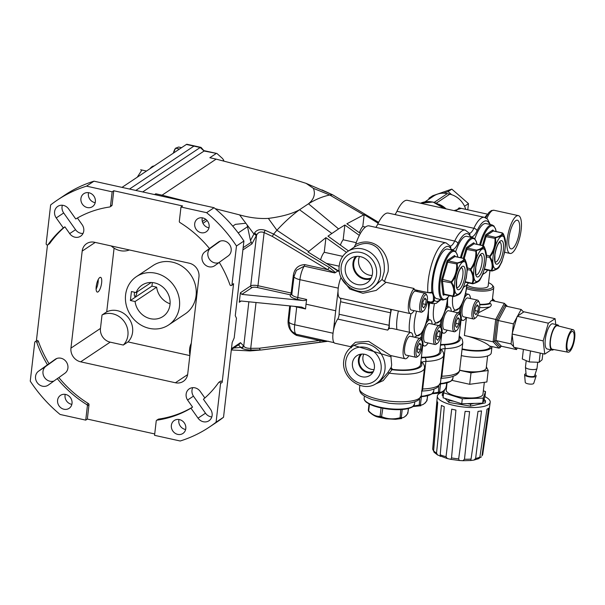 <?xml version="1.0" encoding="UTF-8"?>
<svg xmlns="http://www.w3.org/2000/svg" width="605" height="605" viewBox="0 0 605 605"><rect width="100%" height="100%" fill="white"/><g stroke="black" fill="none" stroke-linecap="round" stroke-linejoin="round"><path stroke-width="0.91" d="M372.476 273.604A14.671 13.242 -123.7 0 0 366.123 259.273A14.671 13.242 -123.7 0 0 351.437 257.949A14.671 13.242 -123.7 0 0 345.266 267.591A14.671 13.242 -123.7 0 0 352.367 282.437A14.671 13.242 -123.7 0 0 367.689 282.323A14.671 13.242 -123.7 0 0 372.476 273.604M355.627 256.497A14.074 12.705 -123.7 0 0 352.987 262.933A14.074 12.705 -123.7 0 0 370.638 279.018M356.814 256.369A13.257 11.964 -123.7 0 0 353.743 263.107A13.257 11.964 -123.7 0 0 358.757 275.472A13.257 11.964 -123.7 0 0 371.213 277.967M359.491 256.49A13.257 11.964 -123.7 0 0 358.614 259.855A13.257 11.964 -123.7 0 0 372.135 275.449M374.382 367.976A11.828 10.671 -123.7 0 0 369.254 356.421A11.828 10.671 -123.7 0 0 357.419 355.354A11.828 10.671 -123.7 0 0 352.45 363.129A11.828 10.671 -123.7 0 0 358.168 375.1A11.828 10.671 -123.7 0 0 370.517 375.002A11.828 10.671 -123.7 0 0 374.382 367.976M360.648 354.212A11.366 10.255 -123.7 0 0 358.417 359.529A11.366 10.255 -123.7 0 0 372.816 372.468M361.798 354.084A10.595 9.567 -123.7 0 0 359.128 359.688A10.595 9.567 -123.7 0 0 363.265 369.678A10.595 9.567 -123.7 0 0 373.376 371.455M363.756 354.159A10.595 9.567 -123.7 0 0 362.917 357.162A10.595 9.567 -123.7 0 0 374.064 369.617M391.11 355.642L390.943 356.776L353.812 345.387L352.239 346.438A22.098 19.942 56.3 0 1 374.858 347.376A22.098 19.942 56.3 0 1 384.984 369.352A22.098 19.942 56.3 0 1 376.756 383.215L381.014 380.379L387.684 372.793L390.838 367.787A1.505 1.361 -123.7 0 0 392.032 369.708L383.222 380.605L375.077 384.213M390.838 367.787L391.17 367.56L392.532 369.375L392.032 369.708A28.095 8.289 6.6 0 0 419.983 367.341A28.095 8.289 6.6 0 0 420.823 362.168M354.243 247.12L347.693 251.483A22.098 19.942 56.3 0 1 370.313 252.421A22.098 19.942 56.3 0 1 380.439 274.405A22.098 19.942 56.3 0 1 372.211 288.26L382.05 279.502L384.16 271.925C384.992 262.434 382.821 254.531 377.641 248.216C371.001 242.242 363.159 241.917 354.114 247.226L355.589 244.473C374.555 235.224 390.55 253.132 388.032 271.819L384.417 281.514L386.028 282.293L376.189 290.408L362.924 293.296L349.856 289.092L341.659 278.602M391.17 367.56L391.669 364.898L390.943 356.776M408.859 355.732A13.386 4.205 -77.5 0 1 405.214 358.757A13.386 4.205 -77.5 0 1 403.301 348.881A13.386 4.205 -77.5 0 1 410.984 332.606L391.866 328.386L389.295 328.492A13.386 4.205 102.5 0 0 387.729 330.118L337.726 319.069A13.386 4.205 102.5 0 0 333.022 333.355A13.386 4.205 102.5 0 0 334.936 343.232L350.59 346.688L355.445 342.256L368.672 341.364L390.596 355.528M427.319 301.328L430.972 302.129L433.029 301.282L433.346 300.277L434.322 300.186C433.959 302.039 432.862 302.893 431.032 302.75L427.236 301.91M422.245 340.161A13.386 4.205 -77.5 0 1 422.464 336.108A13.386 4.205 -77.5 0 1 423.81 329.415M425.912 323.932A13.386 4.205 -77.5 0 1 430.147 319.833A13.386 4.205 -77.5 0 1 432.189 324.114M441.408 327.388A13.386 4.205 -77.5 0 1 441.62 323.335A13.386 4.205 -77.5 0 1 442.973 316.642M445.076 311.151A13.386 4.205 -77.5 0 1 449.311 307.06A13.386 4.205 -77.5 0 1 451.345 311.341M341.076 277.377A13.386 4.205 102.5 0 0 338.24 288.252A13.386 4.205 102.5 0 0 340.154 298.129L390.149 309.178A3.774 1.187 -77.5 0 1 390.558 312.793A29.138 9.151 102.5 0 0 389.567 319.228A29.138 9.151 102.5 0 0 389.113 325.301A3.774 1.187 -77.5 0 1 387.729 330.118M414.077 310.637A13.386 4.205 -77.5 0 1 410.432 313.655L340.154 298.129A3.774 1.187 -77.5 0 1 340.562 301.744A29.138 9.151 102.5 0 0 339.564 308.179A29.138 9.151 102.5 0 0 339.118 314.26A3.774 1.187 -77.5 0 1 337.726 319.069M460.564 314.615A13.386 4.205 -77.5 0 1 460.783 310.562A13.386 4.205 -77.5 0 1 462.137 303.869M464.232 298.378A13.386 4.205 -77.5 0 1 468.467 294.287A13.386 4.205 -77.5 0 1 470.508 298.567M452.729 311.643L460.095 307.695L459.513 311.477L458.053 312.823M460.579 319.19A26.779 7.895 6.6 0 0 461.343 317.64A26.779 7.895 6.6 0 0 461.214 316.528L459.513 311.477M461.343 317.64L458.855 339.118A26.779 7.895 -173.4 0 1 457.077 341.522A26.779 7.895 -173.4 0 1 440.553 344.464M460.095 307.695L460.095 307.695C465.003 298.832 465.827 292.994 466.803 286.498L466.962 284.91M433.566 324.416L440.932 320.469L440.349 324.25L438.89 325.596M440.349 324.25L442.051 329.301A26.779 7.895 -173.4 0 1 442.179 330.413A26.779 7.895 -173.4 0 1 441.423 331.963M442.179 330.413L439.691 351.891A26.779 7.895 -173.4 0 1 437.922 354.296A26.779 7.895 -173.4 0 1 421.39 357.237M414.41 337.197L421.768 333.242L421.193 337.023L419.734 338.369M421.193 337.023L422.887 342.082A26.779 7.895 -173.4 0 1 423.016 343.186A26.779 7.895 -173.4 0 1 422.26 344.737M440.932 320.469L440.932 320.469C445.84 311.605 446.671 305.767 447.639 299.271L447.806 297.683M421.768 333.242L421.768 333.242C426.684 324.386 427.508 318.54 428.484 312.044L428.627 302.757M410.984 332.606A13.386 4.205 -77.5 0 1 413.026 336.887M423.016 343.186L420.536 364.664A26.779 7.895 -173.4 0 1 418.758 367.069A26.779 7.895 -173.4 0 1 392.532 369.375M410.432 313.655A13.386 4.205 -77.5 0 1 408.519 303.786A13.386 4.205 -77.5 0 1 414.062 288.487L386.028 282.293M355.589 244.473A31.112 9.771 -77.5 0 1 369.171 225.884L446.089 242.885L450.392 246.205A3.017 2.723 148.6 0 1 450.612 248.398A28.095 8.825 102.5 0 0 440.364 253.14A28.095 8.825 102.5 0 0 432.099 280.599A28.095 8.825 102.5 0 0 431.826 292.283A12.259 3.849 -77.5 0 1 433.12 292.631M414.342 289.84L414.13 289.606A31.112 9.771 -77.5 0 1 414.062 288.487M375.818 227.359A14.142 4.439 102.5 0 0 377.785 224.054A31.112 9.771 -77.5 0 1 388.327 213.111L465.253 230.112A31.112 9.771 -77.5 0 0 454.71 241.047A3.017 1.671 25.2 0 1 457.879 243.55A17.159 5.385 -77.5 0 1 450.612 248.398M394.982 214.586A14.142 4.439 102.5 0 0 396.948 211.281A31.112 9.771 -77.5 0 1 407.49 200.338L484.408 217.339A31.112 9.771 -77.5 0 0 473.866 228.274A3.017 1.671 25.2 0 1 477.035 230.777A17.159 5.385 -77.5 0 1 469.775 235.625A28.095 8.825 102.5 0 0 457.879 243.55M466.342 317.413A13.386 4.205 -77.5 0 1 462.696 320.438A13.386 4.205 -77.5 0 1 461.207 318.774M447.186 330.186A13.386 4.205 -77.5 0 1 443.533 333.211A13.386 4.205 -77.5 0 1 442.051 331.548M428.022 342.959A13.386 4.205 -77.5 0 1 424.37 345.984A13.386 4.205 -77.5 0 1 422.887 344.321M417.321 291.58A11.503 3.615 102.5 0 0 416.943 290.468M431.32 292.858A0.756 0.703 -104.9 0 1 431.002 292.865L427.833 292.638L431.826 292.283A0.756 0.703 -104.9 0 1 431.32 292.858L431.599 292.843A11.503 3.615 102.5 0 1 433.346 300.277M387.684 372.793A1.505 0.469 -153.4 0 1 389.174 373.119A31.112 9.181 -173.4 0 0 422.449 370.827A31.112 9.181 -173.4 0 0 424.513 368.029C424.687 365.624 423.613 363.492 421.299 361.639A3.017 2.624 129.4 0 0 420.914 361.382M384.417 281.514L382.05 279.502M460.012 314.963L459.278 313.647A9.65 3.033 102.5 0 0 458.416 312.898L448.502 310.713A9.65 3.033 102.5 0 0 442.958 322.442A9.65 3.033 102.5 0 0 444.335 329.559L454.249 331.752A9.65 3.033 102.5 0 0 455.346 331.434L456.571 330.557A8.462 2.654 102.5 0 0 460.465 320.544A8.462 2.654 102.5 0 0 460.012 314.963A8.462 2.654 102.5 0 0 456.919 316.264A8.462 2.654 102.5 0 0 454.4 324.59A8.462 2.654 102.5 0 0 456.571 330.557M458.416 312.898A9.65 3.033 102.5 0 0 452.873 324.635A9.65 3.033 102.5 0 0 454.249 331.752M456.858 327.532L455.527 326.133L456.094 321.172L458.008 317.61L459.339 319.009L458.772 323.97L456.858 327.532M457.478 318.593L459.339 319.009M455.852 323.32L458.772 323.97M413.578 406.023L420.437 404.836C422.388 405.433 424.574 403.974 426.994 400.465L426.707 399.875L426.994 400.465A0.756 0.401 24.3 0 1 426.986 400.616L426.986 400.616A0.756 0.401 24.3 0 1 426.888 400.722M420.891 405.766L420.112 405.237L413.018 406.537L420.891 405.766M419.681 398.99L419.212 405.358M421.375 396.729L420.437 404.836A0.756 0.673 151.7 0 1 420.112 405.237M440.856 327.736L440.115 326.42A9.65 3.033 102.5 0 0 439.253 325.671L429.338 323.486A9.65 3.033 102.5 0 0 423.802 335.215A9.65 3.033 102.5 0 0 425.179 342.332L435.086 344.525A9.65 3.033 102.5 0 0 436.182 344.207L437.407 343.33A8.462 2.654 102.5 0 0 441.302 333.317A8.462 2.654 102.5 0 0 440.856 327.736A8.462 2.654 102.5 0 0 437.763 329.037A8.462 2.654 102.5 0 0 435.237 337.363A8.462 2.654 102.5 0 0 437.407 343.33M439.253 325.671A9.65 3.033 102.5 0 0 433.709 337.409A9.65 3.033 102.5 0 0 435.086 344.525M437.695 340.305L436.364 338.906L436.939 333.945L438.844 330.383L440.183 331.782L439.608 336.743L437.695 340.305M438.315 331.366L440.183 331.782M436.689 336.093L439.608 336.743M458.855 294.159L460.745 292.782L463.453 287.564L466.296 277.952L467.257 269.974L465.003 259.409L464.368 258.706C464.769 259.991 464.179 261.027 462.598 261.806L457.592 263.22L457.161 264.022C458.083 270.669 456.359 276.606 451.973 281.817L451.844 282.928C455.096 287.473 455.633 291.905 453.44 296.208L453.735 296.518L458.855 294.159M453.795 250.478L447.647 249.116A25.365 7.963 102.5 0 0 444.955 249.812A25.365 7.963 102.5 0 0 433.634 276.084A25.365 7.963 102.5 0 0 436.704 298.651L442.852 300.012A25.365 7.963 -77.5 0 1 439.79 277.445A25.365 7.963 -77.5 0 1 451.111 251.166A25.365 7.963 -77.5 0 1 453.795 250.478L455.542 251.468L457.191 254.342L457.879 257.095M453.735 296.518A0.756 0.386 85.9 0 1 453.463 296.541L452.979 296.042C454.476 292.2 453.962 287.92 451.443 283.193L451.648 281.401C455.331 276.099 457.002 270.359 456.669 264.181L457.357 262.895C461.555 261.882 463.74 260.422 463.914 258.524L464.398 259.031M453.463 296.541L452.979 296.042L453.463 296.541M465.003 259.409L463.914 258.426L455.149 256.49A1.883 0.59 102.5 0 0 454.952 256.543L448.396 260.914L457.357 262.895A0.756 0.386 85.9 0 1 457.592 263.22M457.161 264.022L447.708 262.199L442.686 279.419L451.973 281.817M451.844 282.928L442.482 281.212L444.017 294.06L452.979 296.042A0.756 0.567 -130.1 0 0 453.44 296.208M444.441 294.643L443.715 295.127A2.639 0.832 -77.5 0 1 443.041 294.416A0.756 0.529 -6.8 0 1 444.017 294.06A1.883 0.59 102.5 0 0 444.297 294.612L453.599 296.579C457.425 295.497 459.8 294.234 460.738 292.782M443.041 294.416L441.506 281.567A2.639 0.832 -77.5 0 1 441.794 279.064L446.815 261.844A2.639 0.832 -77.5 0 1 447.776 260.044L454.332 255.673A0.756 0.681 -123.7 0 0 454.952 256.543L463.914 258.524A0.756 0.681 -42.7 0 1 464.368 258.706M432.741 393.25L439.601 392.055C441.552 392.66 443.737 391.201 446.157 387.684L445.87 387.102L446.157 387.684A0.756 0.401 24.3 0 1 446.142 387.843L446.142 387.843A0.756 0.401 24.3 0 1 446.051 387.949M440.047 392.993L439.275 392.464L432.174 393.764L440.047 392.993M438.837 386.217L438.368 392.584M440.538 383.956L439.601 392.055A0.756 0.673 151.7 0 1 439.275 392.464M478.011 281.385L479.901 280.009L482.616 274.791L485.46 265.179L486.412 257.193L484.166 246.643L483.524 245.932C483.932 247.218 483.342 248.254 481.754 249.033L476.748 250.447L476.324 251.249C477.247 257.896 475.515 263.833 471.136 269.043L471.008 270.155C474.26 274.7 474.789 279.132 472.596 283.435L472.898 283.745L478.011 281.385M460.458 257.662A25.365 7.963 -77.5 0 1 470.274 238.393A25.365 7.963 -77.5 0 1 472.959 237.704L466.803 236.343A25.365 7.963 102.5 0 0 464.118 237.039A25.365 7.963 102.5 0 0 455.694 251.627M472.898 283.745A0.756 0.386 85.9 0 1 472.626 283.768L472.142 283.269C473.639 279.427 473.125 275.139 470.607 270.412L470.811 268.628C474.494 263.326 476.165 257.586 475.833 251.408L476.521 250.122C480.71 249.109 482.896 247.649 483.077 245.751L483.554 246.25M472.626 283.768L472.142 283.269L472.626 283.768M486.412 257.193C486.67 254.1 485.921 250.583 484.166 246.643L483.07 245.653L474.312 243.717A1.883 0.59 102.5 0 0 474.108 243.77L467.552 248.141L476.521 250.122A0.756 0.386 85.9 0 1 476.748 250.447M467.158 267.818L471.136 269.043M471.008 270.155L467.257 269.679M472.596 283.435A0.756 0.567 -130.1 0 1 472.142 283.269L465.328 281.756M463.286 258.29L465.971 249.071A2.639 0.832 -77.5 0 1 466.939 247.271A0.756 0.681 -123.7 0 0 467.552 248.141A1.883 0.59 102.5 0 0 466.863 249.426L476.324 251.249M465.192 282.225L472.762 283.805C476.589 282.724 478.963 281.461 479.901 280.009M466.939 247.271L473.496 242.9A0.756 0.681 -123.7 0 0 474.108 243.77L483.077 245.751A0.756 0.681 -42.7 0 1 483.524 245.932M231.465 348.677L240.495 342.657L243.739 346.045C244.67 347.618 246.999 348.389 250.72 348.351L259.356 348.23L319.637 340.509L327.509 341.205L261.715 349.947L250.031 350.923L231.314 349.97M261.715 349.947L328.371 341.22M259.356 348.23L260.241 349.955L251.415 350.061C246.28 349.894 242.855 349.115 241.123 347.731L238.4 344.91M306.644 299.467C306.281 300.299 304.89 300.64 302.485 300.488L297.1 299.293A1.505 0.476 -77.5 0 0 297.811 297.516L299.914 279.669A9.272 2.738 6.6 0 1 294.03 276.387A9.272 2.738 6.6 0 0 294.03 276.387L291.844 294.181A9.393 2.768 6.6 0 0 297.811 297.516L306.644 299.467L306.009 304.186L335.707 310.751L338.029 291.073M335.707 310.751L333.484 330.368M306.009 304.186L305.548 308.936L296.715 306.977L294.695 324.764L333.037 333.242M223.668 161.081L223.744 160.234L222.489 158.48L216.945 153.488L204.097 151.016L200.202 147.507A5.937 1.868 -77.5 0 1 200.83 147.34A5.937 1.868 -77.5 0 1 201.162 147.537L204.157 150.963M241.168 301.01L239.277 302.273L240.382 292.782L250.697 285.9L256.558 235.254L251.93 243.891L242.892 249.91M272.295 236.389L273.641 234.09L329.354 267.455L335.457 272.537L334.739 272.908L327.827 269.701L272.295 236.389L264.12 232.562C260.558 231.299 258.032 232.199 256.558 235.254A2.261 1.452 28.6 0 0 254.38 233.205C256.686 229.726 260.316 228.758 265.27 230.301L273.641 234.09L276.901 230.24L268.34 218.397C259.243 218.904 249.653 217.732 239.58 214.888L247.158 224.984L250.462 240.45L254.38 233.205M297.1 299.293A10.905 3.214 -173.4 0 1 290.46 294.839L257.261 287.504A4.152 1.225 6.6 0 0 251.93 287.647A1.505 1.361 -123.7 0 1 250.697 285.9A5.657 1.671 -173.4 0 1 257.972 285.711L291.164 293.047L293.342 275.26C294.469 268.575 298.265 265.02 304.723 264.597L327.827 269.701A2.261 0.454 -59 0 1 329.354 267.455M122.006 187.376L186.393 144.451L193.91 146.115L129.523 189.04L193.91 146.115A5.937 1.868 -77.5 0 1 194.538 145.949L200.83 147.34M320.703 342.218A2.261 0.892 -97.3 0 1 319.637 340.509L296.533 335.404A1.505 0.476 102.5 0 0 296.344 334.3A13.015 4.084 102.5 0 1 294.695 324.764A9.272 2.738 6.6 0 1 288.804 321.489A9.272 2.738 6.6 0 0 288.804 321.489L290.347 329.143L292.102 331.525L296.011 334.202L327.509 341.205M378.178 223.237L364.157 214.624L346.877 223.805L360.376 233.432M268.34 218.397A118.519 36.239 8.6 0 0 299.543 209.738L308.474 203.787C315.78 199.34 322.873 196.413 329.763 195.007L332.606 194.787L306.115 183.36L313.405 188.359A118.519 36.239 -171.4 0 1 308.474 203.787L338.588 228.924L344.865 224.999L343.156 239.777A13.015 4.084 102.5 0 0 340.381 245.085M378.601 222.39L332.606 194.787L378.617 222.368M364.157 214.624L362.788 226.474A13.015 4.084 102.5 0 0 359.393 232.728M365.42 227.056L362.788 226.474M359.325 235.39L344.865 224.999M348.503 250.946L327.978 236.139L338.588 228.924M356.224 242.665L343.156 239.777M339.201 270.012L338.165 270.7L308.051 252.035L308.641 251.476L276.901 230.24C284.615 221.929 292.154 215.093 299.543 209.738L331.812 233.439M338.165 270.7L337.756 270.964A14.142 4.439 102.5 0 0 337.613 271.07L339.367 271.456M335.457 272.537L337.613 271.07M306.115 183.36L293.092 179.216L216.144 159.123L162.064 195.173L193.66 203.204M239.58 214.888L215.251 208.702M216.061 153.594L209.852 157.731L216.144 159.123M142.697 191.944L204.097 151.016M161.558 196.118L162.064 195.173L155.772 193.781L154.585 194.576M216.945 153.488L204.293 150.698M232.751 226.134L235.428 224.357L245.834 223.222M202.977 223.298L207.107 220.545M202.327 221.536L205.73 219.267M243.157 247.664L251.264 242.257L250.462 240.45M186.393 144.451A5.937 1.868 -77.5 0 1 187.021 144.293L194.538 145.949A5.937 1.868 -77.5 0 0 193.91 146.115L200.202 147.507L135.815 190.424M155.772 193.781L155.886 194.863M308.641 251.476L325.936 237.636L346.491 252.353M313.405 188.359L329.763 195.007L363.613 214.828M320.589 259.726A13.015 4.084 -77.5 0 1 324.242 252.262L325.936 237.636M342.732 256.346L324.242 252.262M334.739 272.908L304.224 266.162L296.405 270.337L294.03 276.387M223.744 160.234L222.799 160.854M296.533 335.404C290.491 332.221 287.685 327.207 288.124 320.37L289.704 305.896M239.277 302.273L239.913 301.275L241.062 301.003L301.721 307.106L305.548 308.936M302.485 300.488L241.834 294.378L240.382 292.782M251.264 242.257L251.93 243.891M247.158 224.984L253.911 234.014A2.261 1.437 28.2 0 1 256.127 236.048M265.27 230.301A2.261 0.567 113.4 0 0 264.12 232.562L257.972 285.711A1.505 0.476 -77.5 0 1 257.261 287.504M240.495 342.657L239.467 344.2L231.36 349.607L239.467 344.2M243.437 345.735A2.261 2.102 136.3 0 1 240.79 347.414L233.757 348.004M248.859 301.789L243.739 346.045A2.261 2.11 134.7 0 1 241.123 347.731M256.028 302.508L250.72 348.351A2.261 0.824 91.1 0 0 251.415 350.061M332.742 194.87L322.019 189.917M479.175 302.182L478.434 300.874A9.65 3.033 102.5 0 0 477.572 300.125L467.665 297.94A9.65 3.033 102.5 0 0 462.122 309.669A9.65 3.033 102.5 0 0 463.498 316.786L473.412 318.979A9.65 3.033 102.5 0 0 474.509 318.661L475.727 317.784A8.462 2.654 102.5 0 0 479.629 307.771A8.462 2.654 102.5 0 0 479.175 302.182A8.462 2.654 102.5 0 0 476.082 303.491A8.462 2.654 102.5 0 0 473.556 311.817A8.462 2.654 102.5 0 0 475.727 317.784M477.572 300.125A9.65 3.033 102.5 0 0 472.036 311.855A9.65 3.033 102.5 0 0 473.412 318.979M476.022 314.751L474.683 313.36L475.258 308.399L477.171 304.837L478.502 306.236L477.927 311.197L476.022 314.751M476.642 305.82L478.502 306.236M475.008 310.546L477.927 311.197M149.889 168.787A22.272 6.995 -77.5 0 1 154.063 166.004M137.025 291.973A3.713 1.165 -77.5 0 1 134.9 296.458A3.713 1.165 -77.5 0 1 134.37 293.72A3.713 1.165 -77.5 0 1 134.635 292.26M168.629 324.961L185.266 313.874A29.04 26.204 -123.7 0 0 196.08 295.656A29.04 26.204 -123.7 0 0 182.778 266.775A29.04 26.204 -123.7 0 0 153.05 265.542L136.412 276.636A29.04 26.204 -123.7 0 0 125.598 294.854A29.04 26.204 -123.7 0 0 138.9 323.736A29.04 26.204 -123.7 0 0 168.629 324.961A29.04 26.204 -123.7 0 0 179.443 306.75A29.04 26.204 -123.7 0 0 166.141 277.861A29.04 26.204 -123.7 0 0 136.412 276.636M99.749 277.544A7.54 2.367 102.5 0 0 96.384 285.363A7.54 2.367 102.5 0 0 97.292 292.071A7.54 2.367 102.5 0 0 98.093 291.867A7.54 2.367 102.5 0 0 101.459 284.055A7.54 2.367 102.5 0 0 100.551 277.34A7.54 2.367 102.5 0 0 99.749 277.544M83.021 233.454A8.485 7.661 56.3 0 1 75.549 229.696L63.691 212.96A8.485 7.661 56.3 0 1 62.368 205.246M220.56 383.479A1.134 1.021 -123.7 0 0 218.889 382.307L220.485 381.241A1.134 1.021 56.3 0 1 222.156 382.413L220.56 383.479L216.083 422.207A136.601 123.276 56.3 0 1 209.133 427.236L216.582 422.267A136.601 123.276 56.3 0 0 223.532 417.238L232.176 342.559L234.188 337.915L236.464 318.23L235.277 315.712L243.921 241.032A136.601 123.276 56.3 0 0 214.072 207.719L93.972 181.182A136.601 123.276 56.3 0 0 65.037 194.946L57.588 199.915A136.601 123.276 56.3 0 0 50.638 204.944L46.154 243.671A1.134 1.021 -123.7 0 0 48.075 244.601L49.671 243.543A110.791 99.976 -123.7 0 1 64.901 226.837L69.688 233.606A8.485 7.661 -123.7 0 0 80.624 236.2A8.485 7.661 -123.7 0 0 83.777 230.876A8.485 7.661 -123.7 0 0 82.333 224.962L77.41 218.004M95.197 202.675A7.789 7.026 56.3 0 1 88.375 193.6A7.789 7.026 56.3 0 1 88.534 192.685M80.919 198.569A7.789 7.026 56.3 0 1 83.823 193.683A7.789 7.026 56.3 0 1 91.794 194.008A7.789 7.026 56.3 0 1 95.363 201.76A7.789 7.026 56.3 0 1 92.459 206.645A7.789 7.026 56.3 0 1 84.488 206.313A7.789 7.026 56.3 0 1 80.919 198.569M35.15 341.712L36.746 340.645A1.134 1.021 56.3 0 1 38.365 341.296A110.791 99.976 -123.7 0 0 49.065 363.726L55.138 359.362A8.485 7.661 56.3 0 1 55.335 359.226A8.485 7.661 56.3 0 1 64.024 359.582A8.485 7.661 56.3 0 1 67.911 368.022A8.485 7.661 56.3 0 1 65.204 373.02L58.867 377.573A110.791 99.976 -123.7 0 0 88.421 403.58A1.134 1.021 56.3 0 1 88.996 404.737L87.392 405.804L85.736 420.127L60.099 414.463A136.601 123.276 56.3 0 1 30.25 381.15L34.735 342.422A1.134 1.021 -123.7 0 1 36.769 342.354A110.791 99.976 -123.7 0 0 47.47 364.792L38.501 371.228A8.485 7.661 -123.7 0 0 37.109 382.504A8.485 7.661 -123.7 0 0 48.113 385.211A8.485 7.661 -123.7 0 0 48.309 385.075L57.271 378.632A110.791 99.976 -123.7 0 0 86.825 404.639L88.421 403.58M65.204 394.369A7.789 7.026 -123.7 0 0 65.037 395.284A7.789 7.026 -123.7 0 0 71.859 404.359M72.025 403.444A7.789 7.026 -123.7 0 0 68.456 395.7A7.789 7.026 -123.7 0 0 60.485 395.367A7.789 7.026 -123.7 0 0 57.588 400.253A7.789 7.026 -123.7 0 0 61.15 407.997A7.789 7.026 -123.7 0 0 69.129 408.33A7.789 7.026 -123.7 0 0 72.025 403.444M222.156 382.413L233.583 283.662A1.134 1.021 56.3 0 1 233.167 284.373L231.564 285.439A1.134 1.021 -123.7 0 1 229.953 284.789A110.791 99.976 56.3 0 0 219.252 262.358L228.221 255.923A8.485 7.661 -123.7 0 0 231.178 250.742A8.485 7.661 -123.7 0 0 227.291 242.295A8.485 7.661 -123.7 0 0 218.609 241.94A8.485 7.661 -123.7 0 0 218.405 242.076L204.709 251.998L210.563 248.095A8.485 7.661 -123.7 0 0 209.043 258.592A8.485 7.661 -123.7 0 0 219.01 262.623M202.312 217.823A7.789 7.026 -123.7 0 0 202.146 218.738A7.789 7.026 -123.7 0 0 208.967 227.813M209.133 226.898A7.789 7.026 -123.7 0 0 205.564 219.154A7.789 7.026 -123.7 0 0 197.593 218.821A7.789 7.026 -123.7 0 0 194.697 223.706A7.789 7.026 -123.7 0 0 198.259 231.45A7.789 7.026 -123.7 0 0 206.237 231.783A7.789 7.026 -123.7 0 0 209.133 226.898M211.803 416.936A8.485 7.661 56.3 0 1 205.488 413.185L193.434 396.154A8.485 7.661 56.3 0 1 192.745 387.661M218.889 382.307A1.134 1.021 -123.7 0 0 218.639 382.541A110.791 99.976 -123.7 0 1 203.416 399.247L210.48 409.222A8.485 7.661 56.3 0 1 212.128 415.431A8.485 7.661 56.3 0 1 208.967 420.755A8.485 7.661 56.3 0 1 198.039 418.153L190.976 408.178L192.571 407.112A110.791 99.976 -123.7 0 1 158.623 419.091L157.028 420.157A110.791 99.976 -123.7 0 0 190.976 408.178M185.637 429.497A7.789 7.026 56.3 0 1 178.808 420.422A7.789 7.026 56.3 0 1 178.974 419.507M171.359 425.391A7.789 7.026 56.3 0 1 174.255 420.505A7.789 7.026 56.3 0 1 182.234 420.838A7.789 7.026 56.3 0 1 185.796 428.582A7.789 7.026 56.3 0 1 182.899 433.467A7.789 7.026 56.3 0 1 174.928 433.135A7.789 7.026 56.3 0 1 171.359 425.391M191.278 343.285A18.619 16.804 -123.7 0 0 189.63 348.919A18.619 16.804 -123.7 0 0 189.925 354.991M220.265 241.13L210.563 248.095M56.764 358.5L45.95 366.259A8.485 7.661 -123.7 0 0 44.029 376.665A8.485 7.661 -123.7 0 0 53.905 381.052M98.237 279.495A7.54 2.367 -77.5 0 1 96.104 289.145M111.229 245.955A18.619 16.804 -123.7 0 0 129.394 249.971M123.307 345.054A18.619 16.804 -123.7 0 0 124.297 321.671A18.619 16.804 -123.7 0 0 102.026 314.993L100.468 328.439A11.881 10.724 -123.7 0 0 110.178 342.15L123.307 345.054L127.995 341.923A18.619 16.804 -123.7 0 0 128.994 318.548A18.619 16.804 -123.7 0 0 106.714 311.87L102.026 314.993M152.354 282.558L151.938 286.135L156.627 287.171A18.861 17.016 -123.7 0 0 170.081 303.801M114.088 248.148L106.714 311.87M127.995 341.923L189.857 355.589M82.182 251.105L70.951 348.117A11.881 10.724 -123.7 0 0 80.662 361.828L175.412 382.761A11.881 10.724 -123.7 0 0 183.307 381.369A11.881 10.724 -123.7 0 0 187.732 373.92L198.962 276.909A11.881 10.724 -123.7 0 0 189.252 263.198L94.501 242.257A11.881 10.724 -123.7 0 0 86.606 243.649A11.881 10.724 -123.7 0 0 82.182 251.105L95.204 242.416M48.075 244.601A110.791 99.976 56.3 0 1 63.306 227.904L56.235 217.929A8.485 7.661 56.3 0 1 57.755 206.396A8.485 7.661 56.3 0 1 68.683 208.997L75.746 218.972A110.791 99.976 56.3 0 1 109.686 206.993A1.134 1.021 -123.7 0 0 110.496 206.139L112.091 205.072L113.755 190.749L182.581 205.957L180.978 207.023L206.615 212.688A136.601 123.276 56.3 0 1 236.472 246.001L231.987 284.728L233.583 283.662M87.392 405.804A1.134 1.021 -123.7 0 0 86.825 404.639M49.671 243.543A1.134 1.021 56.3 0 1 49.428 243.777L47.833 244.843M47.477 244.987L36.383 340.887M154.721 433.951L87.332 419.068L88.996 404.737M157.028 420.157A1.134 1.021 -123.7 0 0 156.642 420.301L158.238 419.235A1.134 1.021 56.3 0 1 158.623 419.091M204.868 397.977L200.225 391.42A8.485 7.661 -123.7 0 0 189.289 388.826A8.485 7.661 -123.7 0 0 187.58 400.056L192.571 407.112M219.29 262.419L214.775 265.655A8.485 7.661 56.3 0 1 214.578 265.792A8.485 7.661 56.3 0 1 203.673 263.236A8.485 7.661 56.3 0 1 204.709 251.998M112.091 205.072A1.134 1.021 56.3 0 1 111.675 205.783L110.08 206.849M49.065 363.726L47.47 364.792M57.271 378.632L58.867 377.573M231.564 285.439A1.134 1.021 -123.7 0 0 231.987 284.728M209.451 248.511A110.791 99.976 56.3 0 0 179.897 222.511A1.134 1.021 -123.7 0 1 179.322 221.347L180.978 207.023M156.642 420.301A1.134 1.021 -123.7 0 0 156.219 421.012L154.562 435.335L180.199 441A136.601 123.276 56.3 0 0 209.133 427.236M57.588 199.915A136.601 123.276 56.3 0 1 86.523 186.151L112.152 191.815L110.496 206.139M93.972 181.182L86.523 186.151M214.072 207.719L206.615 212.688M113.755 190.749L112.152 191.815M243.921 241.032L236.472 246.001M223.532 417.238L216.083 422.207M87.332 419.068L85.736 420.127M64.901 226.837L63.306 227.904M187.58 400.056L193.434 396.154M130.393 300.503L135.074 301.532A18.861 17.016 -123.7 0 0 162.979 316.491A18.861 17.016 -123.7 0 0 166.678 291.36A18.861 17.016 -123.7 0 0 142.062 285.114A18.861 17.016 -123.7 0 0 136.11 292.586L131.429 291.549L130.393 300.503L151.938 286.135M136.11 292.586L151.25 282.497M156.627 287.171L135.074 301.532M146.501 171.049L140.64 169.755L141.88 170.05L137.275 177.197M173.355 153.141A7.419 2.329 -77.5 0 1 175.556 148.217L173.401 153.118M181.56 147.673L178.634 147.03L175.677 148.187L179.519 149.034M421.693 340.509L420.951 339.193A9.65 3.033 102.5 0 0 420.089 338.452L410.182 336.259A9.65 3.033 102.5 0 0 404.639 347.988A9.65 3.033 102.5 0 0 406.015 355.105L415.93 357.298A9.65 3.033 102.5 0 0 417.027 356.98L418.244 356.103A8.462 2.654 102.5 0 0 422.146 346.09A8.462 2.654 102.5 0 0 421.693 340.509A8.462 2.654 102.5 0 0 418.599 341.81A8.462 2.654 102.5 0 0 416.074 350.136A8.462 2.654 102.5 0 0 418.244 356.103M420.089 338.452A9.65 3.033 102.5 0 0 414.554 350.182A9.65 3.033 102.5 0 0 415.93 357.298M418.539 353.078L417.2 351.679L417.775 346.718L419.689 343.156L421.019 344.555L420.445 349.516L418.539 353.078M419.159 344.147L421.019 344.555M417.526 348.873L420.445 349.516M426.911 295.406L426.17 294.098A9.65 3.033 102.5 0 0 425.307 293.349L415.401 291.156A9.65 3.033 102.5 0 0 409.857 302.893A9.65 3.033 102.5 0 0 411.234 310.01L421.148 312.195A9.65 3.033 102.5 0 0 422.245 311.885L423.462 311.008A8.462 2.654 102.5 0 0 427.364 300.995A8.462 2.654 102.5 0 0 426.911 295.406A8.462 2.654 102.5 0 0 423.818 296.707A8.462 2.654 102.5 0 0 421.299 305.041A8.462 2.654 102.5 0 0 423.462 311.008M425.307 293.349A9.65 3.033 102.5 0 0 419.772 305.079A9.65 3.033 102.5 0 0 421.148 312.195M423.757 307.975L422.419 306.576L422.993 301.615L424.907 298.061L426.238 299.452L425.663 304.413L423.757 307.975M424.377 299.044L426.238 299.452M422.744 303.77L425.663 304.413M466.72 287.171A15.843 4.674 6.6 0 0 491.706 287.95A15.843 4.674 6.6 0 0 492.152 285A15.843 4.674 6.6 0 0 488.545 282.716M492.152 285L493.105 286.097A16.97 5.006 -173.4 0 1 493.756 287.73A16.97 5.006 -173.4 0 1 492.629 289.258A16.97 5.006 -173.4 0 1 466.515 288.653M432.719 448.963L432.711 448.494A25.191 7.426 6.6 0 0 432.719 448.963L437.007 401.07A26.514 7.82 -173.4 0 0 437.702 402.476L433.626 450.793A25.191 7.426 6.6 0 0 436.53 453.062L441.438 405.388A26.514 7.82 -173.4 0 0 444.267 406.734L440.228 454.824A25.191 7.426 6.6 0 0 446.029 456.699L451.723 409.154A26.514 7.82 -173.4 0 0 455.928 410.077L451.519 457.909A25.191 7.426 6.6 0 0 458.658 458.892L465.116 411.347A26.514 7.82 -173.4 0 0 469.563 411.604L464.481 459.24A25.191 7.426 6.6 0 0 471.045 459.066L478.018 411.385A26.514 7.82 -173.4 0 0 481.519 410.908L475.628 458.446A25.191 7.426 6.6 0 0 479.863 457.161L486.972 409.252A26.514 7.82 -173.4 0 0 487.872 408.73A26.514 7.82 -173.4 0 0 488.598 408.171L481.988 455.746A25.191 7.426 6.6 0 0 482.752 454.279L481.988 455.746M479.689 457.781L481.421 456.888M479.863 457.161C478.903 458.719 478.532 459.036 478.752 458.114M471.045 459.066L470.698 460.511L473.98 460.065L475.628 458.446M458.658 458.892L459.286 460.496L462.961 460.708L464.481 459.24M446.029 456.699L447.277 458.545L450.816 459.331L451.519 457.909M436.53 453.062L437.619 454.99L447.277 458.545M439.752 455.815C440.508 456.798 440.667 456.465 440.228 454.824M437.619 454.99L434.012 452.177L433.626 450.793M432.726 449.394L433.619 450.99M484.923 396.63A26.628 7.857 -173.4 0 1 490.216 402.272A26.628 7.857 -173.4 0 1 488.462 404.601A26.628 7.857 -173.4 0 1 458.582 406.348A26.628 7.857 -173.4 0 1 437.317 396.154A26.628 7.857 -173.4 0 1 439.094 393.696A26.628 7.857 -173.4 0 1 443.972 391.821M534.956 374.722A5.808 1.717 -173.4 0 1 536.113 376.045L533.716 383.366A4.265 1.255 -173.4 0 1 533.451 383.676A4.265 1.255 -173.4 0 1 528.77 383.971A4.265 1.255 -173.4 0 1 525.253 382.383L524.595 374.714A5.808 1.717 -173.4 0 1 524.981 374.094A5.808 1.717 -173.4 0 1 526.025 373.686M536.113 376.045A5.808 1.717 -173.4 0 1 535.75 376.469A5.808 1.717 -173.4 0 1 529.383 376.877A5.808 1.717 -173.4 0 1 524.595 374.714M537.716 362.251L537.006 368.43A5.808 1.717 -173.4 0 1 536.983 368.528L534.586 375.849A4.265 1.255 -173.4 0 1 534.321 376.151A4.265 1.255 -173.4 0 1 529.64 376.454A4.265 1.255 -173.4 0 1 526.123 374.866L525.465 367.197A5.808 1.717 -173.4 0 1 525.465 367.091L526.214 360.656M536.983 368.528A5.808 1.717 -173.4 0 1 536.62 368.952A5.808 1.717 -173.4 0 1 530.252 369.36A5.808 1.717 -173.4 0 1 525.465 367.197M519.461 231.034A14.679 4.606 102.5 0 0 517.32 220.205A14.679 4.606 102.5 0 0 508.934 238.052A14.679 4.606 102.5 0 0 510.983 248.867A14.679 4.606 102.5 0 0 519.461 231.034M571.619 331.714A9.725 3.055 102.5 0 0 567.437 340.918A9.725 3.055 102.5 0 0 567.944 350.166A9.725 3.055 102.5 0 0 569.486 350.182A9.725 3.055 102.5 0 0 573.964 339.239A9.725 3.055 102.5 0 0 572.073 331.487A9.725 3.055 102.5 0 0 571.619 331.714M484.325 382.315L482.941 394.294A18.483 5.453 -173.4 0 1 481.716 395.957A18.483 5.453 -173.4 0 1 460.904 397.152A18.483 5.453 -173.4 0 1 446.225 390.043L447.05 382.912M487.63 355.921L486.216 368.12A18.725 5.521 -173.4 0 1 484.976 369.799A18.725 5.521 -173.4 0 1 459.634 370.139M491.994 346.589A21.984 6.489 -173.4 0 1 491.986 346.657L491.26 352.919A21.984 6.489 -173.4 0 1 489.8 354.901A21.984 6.489 -173.4 0 1 461.312 355.596M491.986 346.657A21.984 6.489 -173.4 0 1 490.526 348.631A21.984 6.489 -173.4 0 1 462.038 349.335M558.861 326.08A12.902 4.054 102.5 0 0 557.606 324.877A12.902 4.054 102.5 0 0 550.195 340.554A12.902 4.054 102.5 0 0 552.04 350.068A12.902 4.054 102.5 0 0 553.688 349.509M557.606 324.877L552.705 323.796A12.902 4.054 102.5 0 0 545.302 339.473A12.902 4.054 102.5 0 0 547.139 348.987L552.04 350.068M446.021 208.854A20.555 18.551 -123.7 0 0 438.746 204.203M454.022 210.623L461.328 208.377M424.967 201.828L433.641 196.043A20.555 18.551 56.3 0 1 447.299 193.638L449.749 194.175A20.555 18.551 56.3 0 1 465.744 209.353M489.937 270.685L488.167 285.991A11.223 3.312 -173.4 0 1 487.418 287.004A11.223 3.312 -173.4 0 1 477.443 288.078A11.223 3.312 -173.4 0 1 466.947 285.076M478.532 312.8L489.952 306.886C491.472 305.691 491.661 304.587 490.526 303.566L489.362 303.309L491.336 300.443L504.336 303.317L507.572 306.47M490.496 346.257L490.466 346.483A20.457 6.035 -173.4 0 1 489.112 348.321A20.457 6.035 -173.4 0 1 462.091 348.858M571.823 330.005A11.533 3.622 -77.5 0 1 573.079 329.695A11.533 3.622 -77.5 0 1 574.425 340.002A11.533 3.622 -77.5 0 1 569.29 351.898A11.533 3.622 -77.5 0 1 568.103 352.216A11.533 3.622 -77.5 0 1 566.658 342.007A11.533 3.622 -77.5 0 1 571.823 330.005M573.079 329.695L557.455 325.724A12.04 3.781 102.5 0 0 556.139 326.042A12.04 3.781 102.5 0 0 550.754 338.573A12.04 3.781 102.5 0 0 552.259 349.236L568.103 352.216M507.255 239.172A19.368 6.08 102.5 0 0 510.023 253.457A19.368 6.08 102.5 0 0 521.139 229.915A19.368 6.08 102.5 0 0 518.379 215.637A19.368 6.08 102.5 0 0 507.255 239.172M542.821 353.675L542.125 359.718L539.138 362.304L529.224 361.941L522.296 358.984L523.408 349.387M555.783 324.477L555.087 318.676L548.342 323.176L543.184 340.887L544.765 354.106L551.125 349.864M544.765 354.106L513.645 347.225L513.562 346.491L511.089 343.912L495.987 340.57L501.386 346.226L500.267 347.164L494.565 341.19L495.987 340.57L498.308 320.521L513.411 323.864L511.089 343.912M479.72 304.345A16.97 5.006 6.6 0 0 489.362 303.309M483.342 390.853L485.528 391.556L484.953 396.562L482.677 403.157L461.728 403.769L443.057 397.795L443.639 392.789L444.569 390.081M486.367 366.804L488.205 370.517L486.881 381.974L469.692 384.296L451.988 380.379M555.087 318.676L523.968 311.802L517.222 316.302L512.352 333.03M516.935 317.277L513.411 323.864M523.597 312.051L521.124 309.465L517.6 316.052M514.424 347.399L516.489 349.561L517.305 348.034M500.736 346.347L499.148 348.17L489.377 346.007C487.237 343.073 473.488 337.287 464.375 335.495L493.113 341.848L494.535 341.235L500.259 347.232L500.123 347.678L500.88 346.272M487.57 214.178L459.089 207.886L455.905 211.039M499.148 348.17L493.113 341.848L495.707 319.425L477.481 315.394M516.489 349.561L501.386 346.226M521.124 309.465L506.022 306.13L498.308 320.521L497.015 319.984L494.535 341.235M512.148 334.746L513.562 346.491M506.695 306.281L504.336 303.317L495.707 319.425L497 319.962L505.175 304.754L506.022 306.13L505.523 305.843M543.184 340.887L512.064 334.013M548.342 323.176L517.222 316.302M488.205 370.517L471.015 372.839L459.603 370.313M469.692 384.296L471.015 372.839M485.528 391.556L483.251 398.143L462.311 398.755L443.639 392.789M482.677 403.157L483.251 398.143M461.728 403.769L462.311 398.755M484.015 399.262L485.558 400.888L483.282 401.387M474.093 403.406L470.637 404.17L467.355 403.603M454.083 401.327L449.084 400.465L448.078 399.406M443.435 394.513L442.452 393.477L443.586 393.227M443.208 396.487L442.225 395.451L442.452 393.477M470.637 404.17L470.41 406.136L485.323 402.854L485.558 400.888M470.41 406.136L448.857 402.431L449.084 400.465M448.857 402.431L445.068 398.438M428.877 199.219L428.99 198.221L431.887 197.215M443.503 193.192L448.101 191.596L451.663 194.704M464.269 205.692L464.708 206.6M448.101 191.596L451.814 189.115L432.711 195.74L428.99 198.221M451.814 189.115L468.482 203.643L464.761 206.124M468.482 203.643L467.763 209.799M531.856 351.248L529.224 350.673M539.138 362.304L540.205 353.093M529.224 361.941L530.464 351.202M497.174 268.612L499.064 267.236L501.779 262.01L504.623 252.391L505.576 244.42L503.33 233.87L502.687 233.159C503.088 234.445 502.498 235.481 500.917 236.26L495.911 237.674L495.48 238.476C496.41 245.123 494.678 251.06 490.3 256.27L490.171 257.382C493.423 261.927 493.952 266.351 491.759 270.662L492.062 270.972L497.174 268.612M479.621 244.889A25.365 7.963 -77.5 0 1 489.43 225.62A25.365 7.963 -77.5 0 1 492.122 224.931L485.966 223.57A25.365 7.963 102.5 0 0 483.282 224.266A25.365 7.963 102.5 0 0 474.857 238.854M492.062 270.972A0.756 0.386 85.9 0 1 491.789 270.995L491.305 270.488C492.803 266.654 492.288 262.366 489.763 257.639L489.974 255.854C493.65 250.553 495.329 244.813 494.988 238.635L495.677 237.349C499.874 236.336 502.059 234.876 502.233 232.978L502.717 233.477M491.789 270.995L491.305 270.488L491.789 270.995M505.576 244.42C505.833 241.327 505.077 237.81 503.33 233.87L502.233 232.88L493.468 230.944A1.883 0.59 102.5 0 0 493.272 230.997L486.715 235.368L495.677 237.349A0.756 0.386 85.9 0 1 495.911 237.674M486.314 255.045L490.3 256.27M490.171 257.382L486.42 256.906M491.759 270.662A0.756 0.567 -130.1 0 1 491.305 270.488L484.484 268.983M482.45 245.517L485.134 236.298A2.639 0.832 -77.5 0 1 486.102 234.498A0.756 0.681 -123.7 0 0 486.715 235.368A1.883 0.59 102.5 0 0 486.027 236.653L495.48 238.476M484.355 269.452L491.925 271.032C495.745 269.951 498.127 268.688 499.064 267.236M486.102 234.498L492.651 230.127A0.756 0.681 -123.7 0 0 493.272 230.997L502.233 232.978A0.756 0.681 -42.7 0 1 502.687 233.159M368.415 410.341L368.702 410.924C372.264 414.796 376.068 416.603 380.106 416.361L381.853 416.747C387.608 419.152 393.598 419.507 399.822 417.805L401.281 417.609C403.225 418.206 405.411 416.747 407.838 413.238L407.543 412.648L407.838 413.238A0.756 0.401 24.3 0 1 407.823 413.389L407.823 413.389A0.756 0.401 24.3 0 1 407.732 413.495M377.83 417.019L385.937 418.773L395.488 419.303L401.728 418.539L400.956 418.01L395.496 419.303L385.937 418.773L380.401 416.8L377.83 417.019C375.191 416.452 372.204 414.652 368.861 411.619L368.43 410.825M382.836 408.299L381.483 417.042M380.401 416.8A0.756 0.567 -122.3 0 1 380.106 416.361L381.082 407.952M368.611 411.188L369.481 404.185M400.767 409.6L400.049 418.131M402.219 409.502L401.281 417.609A0.756 0.673 151.7 0 1 400.956 418.01M345.72 361.639A19.08 17.22 -123.7 0 0 361.314 383.661A19.08 17.22 -123.7 0 0 381.105 369.458A19.08 17.22 -123.7 0 0 365.511 347.436A19.08 17.22 -123.7 0 0 345.72 361.639M341.182 266.684A19.08 17.22 -123.7 0 0 356.776 288.706A19.08 17.22 -123.7 0 0 376.56 274.504A19.08 17.22 -123.7 0 0 360.966 252.482A19.08 17.22 -123.7 0 0 341.182 266.684M441.242 376.242A7.54 2.223 -173.4 0 1 441.862 376.212A31.112 9.181 6.6 0 0 457.577 372.839A31.112 9.181 6.6 0 0 459.641 370.041C459.588 371.606 458.53 373.172 456.457 374.737C452.926 376.9 447.67 378.087 440.697 378.284M459.641 370.041L462.833 342.483A31.112 9.181 -173.4 0 1 460.768 345.274A31.112 9.181 -173.4 0 1 445.053 348.646L441.862 376.212A3.017 1.316 88 0 1 441.015 378.178M422.078 389.023A7.54 2.223 -173.4 0 1 422.706 388.985A31.112 9.181 6.6 0 0 438.421 385.612A31.112 9.181 6.6 0 0 440.478 382.821L443.669 355.256A31.112 9.181 -173.4 0 1 441.605 358.054A31.112 9.181 -173.4 0 1 425.89 361.419A3.017 1.316 -92 0 0 424.952 357.615A28.095 8.289 6.6 0 0 439.139 354.568A28.095 8.289 6.6 0 0 439.979 349.395M422.025 362.282A7.54 2.223 6.6 0 1 425.89 361.419L422.706 388.985A3.017 1.316 88 0 1 421.859 390.951M421.322 395.594L418.131 400.283C411.892 403.716 402.204 404.7 389.06 403.24L372.302 399.648C359.793 394.936 359.68 391.858 359.506 388.44A31.112 9.181 6.6 0 0 384.22 400.412A31.112 9.181 6.6 0 0 419.257 398.392A31.112 9.181 6.6 0 0 421.322 395.594L424.513 368.029M441.189 349.501A7.54 2.223 6.6 0 1 445.053 348.646A3.017 1.316 -92 0 0 444.108 344.842A28.095 8.289 6.6 0 0 458.303 341.795A28.095 8.289 6.6 0 0 459.142 336.622M414.13 289.606L427.833 292.638A31.112 9.771 -77.5 0 1 428.219 280.705A31.112 9.771 -77.5 0 1 446.089 242.885M389.295 328.492A28.662 8.999 -77.5 0 1 389.733 319.115A28.662 8.999 -77.5 0 1 391.42 309.457M398.4 311A23.005 7.222 102.5 0 0 397.009 318.926A23.005 7.222 102.5 0 0 396.903 329.498M389.113 325.301L339.118 314.26M452.714 296.473A19.231 6.042 102.5 0 0 457.63 309.631A19.231 6.042 102.5 0 0 466.553 286.838A19.231 6.042 102.5 0 0 466.72 285.167M447.806 306.727A23.005 7.222 -77.5 0 1 447.632 299.384M434.42 303.763A19.231 6.042 102.5 0 0 433.603 308.8A19.231 6.042 102.5 0 0 438.383 322.465A19.231 6.042 102.5 0 0 447.39 299.611A19.231 6.042 102.5 0 0 447.556 297.94M428.65 319.508A23.005 7.222 -77.5 0 1 428.469 312.157M428.748 308.981A23.005 7.222 -77.5 0 1 428.756 308.928A23.005 7.222 -77.5 0 1 429.709 302.992M416.611 311.197A19.231 6.042 102.5 0 0 414.44 321.573A19.231 6.042 102.5 0 0 419.227 335.238A19.231 6.042 102.5 0 0 428.234 312.384A19.231 6.042 102.5 0 0 428.181 302.659M409.487 332.281A23.005 7.222 -77.5 0 1 409.593 321.701A23.005 7.222 -77.5 0 1 411.014 313.662M421.292 358.077A10.557 3.116 -173.4 0 1 424.952 357.615M440.455 345.304A10.557 3.116 -173.4 0 1 444.108 344.842M489.672 224.387A28.095 8.825 102.5 0 0 477.035 230.777M434.367 296.556A12.259 3.849 -77.5 0 1 434.322 300.186A28.095 8.825 102.5 0 0 440.41 299.467M427.153 302.432L432.666 303.649A31.112 9.771 -77.5 0 1 431.032 302.75L430.972 302.129M396.948 211.281L473.866 228.274A14.142 4.439 102.5 0 1 469.457 233.28M390.558 312.793L340.562 301.744M377.785 224.054L454.71 241.047A14.142 4.439 102.5 0 1 450.294 246.054M465.253 230.112L469.548 233.432A3.017 2.723 148.6 0 1 469.775 235.625M443.669 355.256C443.843 352.851 442.777 350.719 440.463 348.866A3.017 2.624 129.4 0 0 440.077 348.609M443.805 208.362A22.098 19.942 -123.7 0 0 420.536 203.22M421.201 396.245A25.365 7.479 6.6 0 0 432.023 393.598A25.365 7.479 6.6 0 0 433.709 391.322L431.743 394.074L421.057 396.751M426.994 400.465L427.538 395.783M431.244 394.165A24.608 7.26 -173.4 0 1 421.072 396.706M457.781 257.072A24.608 7.729 102.5 0 0 451.731 252.043A24.608 7.729 102.5 0 0 440.206 281.28A24.608 7.729 102.5 0 0 446.324 298.757A24.608 7.729 102.5 0 0 449.243 295.709M457.009 287.572A10.172 3.191 102.5 0 0 458.083 287.299A10.172 3.191 102.5 0 0 462.628 276.765A10.172 3.191 102.5 0 0 461.396 267.72M462.061 266.555A12.04 3.781 -77.5 0 1 465.056 275.109A12.04 3.781 -77.5 0 1 459.414 289.417A12.04 3.781 -77.5 0 1 456.42 280.864A12.04 3.781 -77.5 0 1 462.061 266.555M462.575 262.139A16.698 5.241 -77.5 0 1 466.727 273.997A16.698 5.241 -77.5 0 1 458.908 293.833A16.698 5.241 -77.5 0 1 454.756 281.975A16.698 5.241 -77.5 0 1 462.575 262.139M454.332 255.673A2.639 0.832 -77.5 0 1 455.005 256.376L455.013 256.437M447.776 260.044A0.756 0.681 -123.7 0 0 448.396 260.914A1.883 0.59 102.5 0 0 447.708 262.199L446.815 261.844M441.794 279.064L442.686 279.419A1.883 0.59 102.5 0 0 442.482 281.212A0.756 0.529 -6.8 0 0 441.506 281.567M444.297 294.612L444.002 294.65A0.756 0.681 -123.7 0 0 443.715 295.127M440.364 383.472A25.365 7.479 6.6 0 0 451.186 380.825A25.365 7.479 6.6 0 0 452.865 378.548L450.906 381.301L440.213 383.978M446.157 387.684L446.702 383.01M450.407 381.392A24.608 7.26 -173.4 0 1 440.236 383.933M463.793 286.687A24.608 7.729 102.5 0 0 465.487 285.983A24.608 7.729 102.5 0 0 468.406 282.936M476.944 244.299A24.608 7.729 102.5 0 0 470.887 239.27A24.608 7.729 102.5 0 0 461.388 257.866M476.165 274.799A10.172 3.191 102.5 0 0 477.247 274.526A10.172 3.191 102.5 0 0 481.792 263.992A10.172 3.191 102.5 0 0 480.559 254.947M481.225 253.782A12.04 3.781 -77.5 0 1 484.212 262.336A12.04 3.781 -77.5 0 1 478.578 276.644A12.04 3.781 -77.5 0 1 475.583 268.091A12.04 3.781 -77.5 0 1 481.225 253.782M481.731 249.366A16.698 5.241 -77.5 0 1 485.883 261.224A16.698 5.241 -77.5 0 1 478.063 281.06A16.698 5.241 -77.5 0 1 473.912 269.202A16.698 5.241 -77.5 0 1 481.731 249.366M465.971 249.071L466.863 249.426L464.201 258.562M473.496 242.9A2.639 0.832 -77.5 0 1 474.169 243.603L474.176 243.664M304.723 264.597A1.505 0.476 102.5 0 1 304.224 266.162A13.015 4.084 -77.5 0 0 299.914 279.669L338.255 288.139M296.737 306.606A1.505 0.476 -77.5 0 1 296.715 306.977A9.393 2.768 -173.4 0 1 294.499 306.38M325.679 262.888L337.756 270.964L339.352 271.32M238.219 232.948L247.695 226.625M251.93 287.647L241.834 294.378M293.342 275.26L294.264 275.88M291.844 294.181L291.769 294.385A1.505 1.414 40.6 0 1 290.46 294.839A1.505 0.476 -77.5 0 0 291.164 293.047A1.505 0.446 -173 0 1 291.95 293.342M289.046 320.983L288.124 320.37M69.688 233.606L75.549 229.696M198.039 418.153L205.488 413.185M100.468 328.439L70.951 348.117M187.633 374.616L175.412 382.761M110.178 342.15L80.662 361.828M38.365 341.296L36.769 342.354M218.405 242.076L218.813 241.811M55.138 359.362L55.539 359.098M38.501 371.228L45.95 366.259M56.235 217.929L63.691 212.96M484.945 217.482A14.142 4.439 -77.5 0 1 487.108 214.896M485.603 217.739L488.878 212.476L491.464 210.525L494.043 210.26A19.368 6.08 102.5 0 0 486.844 218.503M436.394 203.083L449.749 194.175M479.742 304.723A18.195 5.369 6.6 0 0 490.526 303.566M489.952 306.886A20.457 6.035 -173.4 0 1 479.652 307.567M505.183 304.693L497 319.962L494.565 341.19M505.175 304.754L506.612 306.259M466.463 317.443L464.375 335.495M493.446 300.912A18.195 5.369 6.6 0 0 492.44 299.051M434.246 202.342L447.299 193.638M482.956 273.914A24.608 7.729 102.5 0 0 484.643 273.21A24.608 7.729 102.5 0 0 487.57 270.163M496.1 231.526A24.608 7.729 102.5 0 0 490.05 226.489A24.608 7.729 102.5 0 0 480.552 245.093M495.329 262.026A10.172 3.191 102.5 0 0 496.41 261.753A10.172 3.191 102.5 0 0 500.948 251.211A10.172 3.191 102.5 0 0 499.715 242.174M500.38 241.009A12.04 3.781 -77.5 0 1 503.375 249.562A12.04 3.781 -77.5 0 1 497.741 263.863A12.04 3.781 -77.5 0 1 494.746 255.318A12.04 3.781 -77.5 0 1 500.38 241.009M500.895 236.593A16.698 5.241 -77.5 0 1 505.046 248.451A16.698 5.241 -77.5 0 1 497.227 268.287A16.698 5.241 -77.5 0 1 493.075 256.429A16.698 5.241 -77.5 0 1 500.895 236.593M485.134 236.298L486.027 236.653L483.365 245.789M492.651 230.127A2.639 0.832 -77.5 0 1 493.332 230.83L493.34 230.891M412.867 406.378A25.365 7.479 6.6 0 0 414.546 404.095L412.587 406.847C407.747 409.547 399.686 410.303 388.387 409.131L374.094 406.076L366.607 402.438C364.694 400.828 363.877 399.436 364.157 398.264A25.365 7.479 6.6 0 0 384.304 408.02A25.365 7.479 6.6 0 0 412.867 406.378M407.838 413.238L408.375 408.556M412.081 406.938A24.608 7.26 -173.4 0 1 387.608 409.003A24.608 7.26 -173.4 0 1 365.465 401.07M352.239 346.438C347.414 349.796 344.6 354.507 343.806 360.572C340.872 377.996 362.97 393.454 376.756 383.215M347.693 251.483C342.869 254.841 340.055 259.553 339.261 265.618C336.327 283.042 358.425 298.499 372.211 288.26M440.478 382.821L437.294 387.51C433.762 389.673 428.506 390.86 421.534 391.057M427.221 319.19L430.147 319.833M446.384 306.417L449.311 307.06M468.467 294.287L465.548 293.644M359.506 388.44L359.854 385.377M405.214 358.757L390.58 355.521M462.696 320.438L461.055 320.075M441.9 332.848L443.533 333.211M422.736 345.621L424.37 345.984M450.392 246.205L449.916 246.023M469.548 233.432L469.079 233.25M490.277 224.523L487.494 219.086L484.408 217.339M432.666 303.649L436.205 303.362L441.015 299.604M462.833 342.483L462.182 339.118L459.24 335.783M420.52 203.22L432.968 202.01L444.312 208.475M351.452 347.792L350.59 346.688M414.243 289.871L430.427 293.017M433.709 391.322L433.966 389.113M425.05 403.187L426.986 400.616L427.644 395.753M449.341 295.732L446.044 299.233L442.852 300.012M461.267 267.697L461.358 267.743C459.399 269.475 457.819 273.634 456.609 280.221C456.525 286.331 456.677 288.804 457.055 287.632L456.888 287.541M463.453 287.556L466.296 277.952M467.257 269.974C467.506 266.873 466.757 263.356 465.003 259.416M452.865 378.548L453.122 376.34M444.214 390.414L446.142 387.843L446.808 382.98M472.959 237.704L474.698 238.695L476.354 241.569L477.042 244.322M468.504 282.959L466.727 285.159L463.596 287.201M480.43 254.924L480.521 254.97C478.563 256.702 476.974 260.861 475.764 267.448C475.689 273.558 475.84 276.031 476.211 274.859L476.044 274.768M482.616 274.783L485.46 265.179M327.449 341.19L334.051 342.649M288.804 321.489L290.498 305.979M326.481 263.379L339.201 266.192M334.285 323.289L335.427 323.539M461.607 436.621L461.267 439.139M432.711 448.494L437.317 396.154M493.756 287.73L492.258 300.647M504.646 252.27L510.023 253.457M479.016 458.545L473.98 460.065M470.698 460.511L462.961 460.708M459.286 460.496L450.816 459.331M494.043 210.26L518.379 215.637M492.5 298.552L495.034 301.267M482.752 454.279L490.216 402.272M492.122 224.931L493.861 225.922L495.518 228.796L496.198 231.549M487.668 270.178L485.891 272.386L482.76 274.42M499.594 242.151L499.677 242.197C497.718 243.928 496.138 248.088 494.928 254.675C494.852 260.785 494.996 263.258 495.374 262.086L495.208 261.995M501.779 262.01L504.615 252.406M414.546 404.095L414.803 401.886M364.157 398.264L364.414 396.056M368.853 411.612L368.316 410.296L369.042 403.966M405.894 415.96L407.823 413.389L408.488 408.526"/></g></svg>
